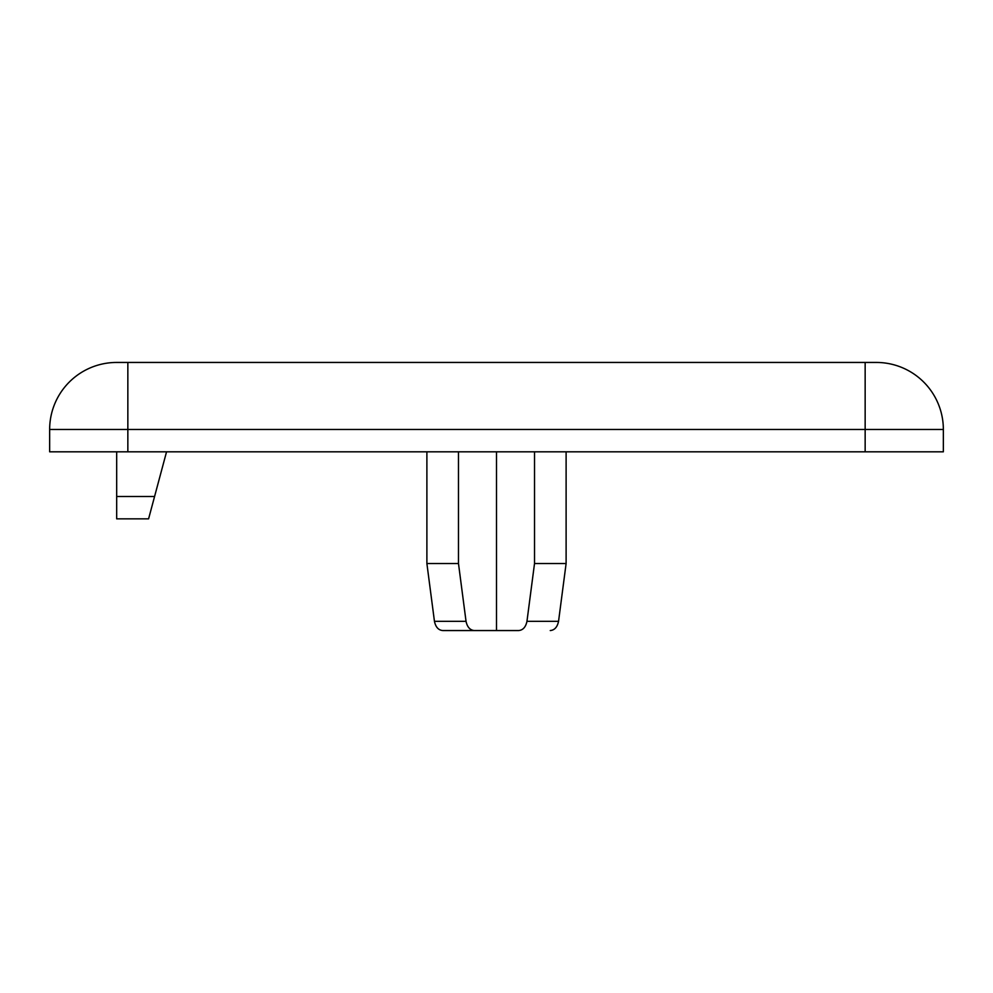 <?xml version="1.0" encoding="UTF-8"?>
<svg xmlns="http://www.w3.org/2000/svg" width="993" height="993" viewBox="0 0 993 993"><rect width="100%" height="100%" fill="white"/><g stroke="black" fill="none" stroke-linecap="round" stroke-linejoin="round"><path stroke-width="1.49" d="M426.891 451.815L426.891 563.528L434.45 621.32L426.891 563.528L458.481 563.528L458.481 451.815M566.109 451.815L566.109 563.528L534.519 563.528L526.96 621.32C525.744 627.092 522.963 630.17 518.644 630.555L442.754 630.555C438.434 630.17 435.666 627.092 434.45 621.32L466.04 621.32L458.481 563.528M534.519 451.815L534.519 563.528M558.55 621.32L566.109 563.528L558.55 621.32C557.334 627.079 554.566 630.158 550.246 630.555C554.566 630.17 557.334 627.092 558.55 621.32L526.96 621.32M466.04 621.32C467.256 627.079 470.037 630.158 474.356 630.555C470.037 630.17 467.256 627.092 466.04 621.32M166.551 451.815L148.59 518.842L116.677 518.842L116.677 451.815M127.849 451.815L127.849 362.445L116.677 362.445A67.028 67.028 0 0 0 49.65 429.472L49.65 451.815L943.35 451.815L943.35 429.472A67.028 67.028 0 0 0 876.322 362.445L865.151 362.445L865.151 429.472L943.35 429.472M127.849 362.445L865.151 362.445M464.898 630.555L442.754 630.555M496.5 451.815L496.5 630.555M154.573 496.5L116.677 496.5M49.65 429.472L865.151 429.472L865.151 451.815"/></g></svg>
